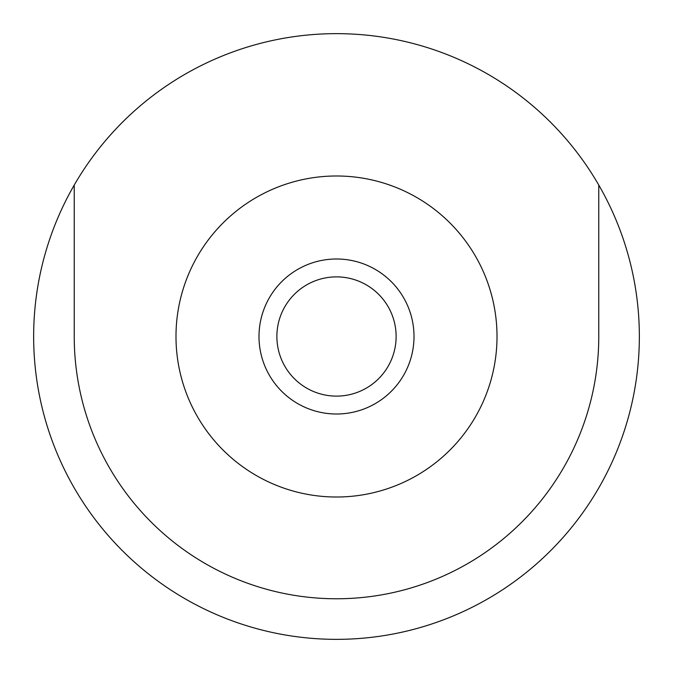 <?xml version="1.0" encoding="UTF-8"?>
<svg xmlns="http://www.w3.org/2000/svg" width="673" height="673" viewBox="0 0 673 673"><rect width="100%" height="100%" fill="white"/><g stroke="black" fill="none" stroke-linecap="round" stroke-linejoin="round"><path stroke-width="1.01" d="M414.004 336.5A77.504 77.504 0 0 0 336.5 258.996A77.504 77.504 0 0 0 258.996 336.5A77.504 77.504 0 0 0 336.5 414.004A77.504 77.504 0 0 0 414.004 336.5M396.119 336.5A59.619 59.619 0 0 0 336.5 276.881A59.619 59.619 0 0 0 276.881 336.5A59.619 59.619 0 0 0 336.5 396.119A59.619 59.619 0 0 0 396.119 336.5M336.5 497.01A160.511 160.511 0 0 0 497.01 336.5A160.511 160.511 0 0 0 336.5 175.989A160.511 160.511 0 0 0 175.989 336.5A160.511 160.511 0 0 0 336.5 497.01M74.232 185.058L74.232 336.5A262.268 262.268 0 0 0 336.5 598.768A262.268 262.268 0 0 0 598.768 336.5L598.768 185.058A302.85 302.85 0 0 0 74.232 185.058A302.85 302.85 0 0 0 336.5 639.35A302.85 302.85 0 0 0 598.768 185.058"/></g></svg>

